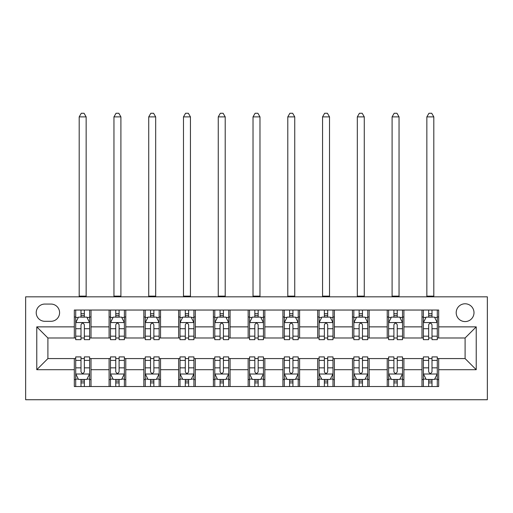 <?xml version="1.0" encoding="UTF-8"?>
<svg xmlns="http://www.w3.org/2000/svg" width="513" height="513" viewBox="0 0 513 513"><rect width="100%" height="100%" fill="white"/><g stroke="black" fill="none" stroke-linecap="round" stroke-linejoin="round"><path stroke-width="0.77" d="M465.099 303.779A8.901 8.901 0 0 0 456.198 312.68A8.901 8.901 0 0 0 465.099 321.58A8.901 8.901 0 0 0 473.999 312.68A8.901 8.901 0 0 0 465.099 303.779M25.65 399.736L487.35 399.736L487.35 296.828L25.65 296.828L25.65 399.736M44.843 321.305L50.96 321.305A8.625 8.625 0 0 0 59.585 312.68A8.625 8.625 0 0 0 50.96 304.062L44.843 304.062A8.625 8.625 0 0 0 36.218 312.68A8.625 8.625 0 0 0 44.843 321.305M74.321 369.7L36.776 369.7L36.776 326.864L74.321 326.864L74.321 337.99L47.901 337.99L47.901 358.574L74.321 358.574L74.321 386.526L438.679 386.526L438.679 358.574L465.099 358.574L465.099 337.99L438.679 337.99L438.679 326.864L476.224 326.864L476.224 369.7L438.679 369.7M438.679 326.864L438.679 310.038L74.321 310.038L74.321 326.864M421.987 310.038L421.987 337.99L423.379 337.99M428.663 337.99L432.004 337.99M437.288 337.99L438.679 337.99M421.987 337.99L402.519 337.99M387.225 310.038L387.225 337.99L388.61 337.99M393.901 337.99L397.235 337.99M387.225 337.99L367.75 337.99M352.457 310.038L352.457 337.99L353.848 337.99M359.132 337.99L362.467 337.99M352.457 337.99L332.988 337.99M317.688 310.038L317.688 337.99L319.08 337.99M324.363 337.99L327.704 337.99M317.688 337.99L298.22 337.99M282.919 310.038L282.919 337.99L284.311 337.99M289.595 337.99L292.936 337.99M282.919 337.99L263.451 337.99M248.157 310.038L248.157 337.99L249.549 337.99M254.833 337.99L258.167 337.99M248.157 337.99L228.689 337.99M213.389 310.038L213.389 337.99L214.78 337.99M220.064 337.99L223.405 337.99M213.389 337.99L193.92 337.99M178.62 310.038L178.62 337.99L180.012 337.99M185.296 337.99L188.637 337.99M178.62 337.99L159.152 337.99M143.858 310.038L143.858 337.99L145.25 337.99M150.533 337.99L153.868 337.99M143.858 337.99L124.39 337.99M109.089 310.038L109.089 337.99L110.481 337.99M115.765 337.99L119.099 337.99M109.089 337.99L89.621 337.99M74.321 337.99L75.712 337.99M80.996 337.99L84.337 337.99M74.321 358.574L75.712 358.574M80.996 358.574L84.337 358.574M89.621 358.574L91.013 358.574L91.013 386.526M110.481 358.574L91.013 358.574M115.765 358.574L119.099 358.574M124.39 358.574L125.775 358.574L125.775 386.526M145.25 358.574L125.775 358.574M150.533 358.574L153.868 358.574M159.152 358.574L160.543 358.574L160.543 386.526M180.012 358.574L160.543 358.574M185.296 358.574L188.637 358.574M193.92 358.574L195.312 358.574L195.312 386.526M214.78 358.574L195.312 358.574M220.064 358.574L223.405 358.574M228.689 358.574L230.081 358.574L230.081 386.526M249.549 358.574L230.081 358.574M254.833 358.574L258.167 358.574M263.451 358.574L264.843 358.574L264.843 386.526M284.311 358.574L264.843 358.574M289.595 358.574L292.936 358.574M298.22 358.574L299.611 358.574L299.611 386.526M319.08 358.574L299.611 358.574M324.363 358.574L327.704 358.574M332.988 358.574L334.38 358.574L334.38 386.526M353.848 358.574L334.38 358.574M359.132 358.574L362.467 358.574M367.75 358.574L369.142 358.574L369.142 386.526M388.61 358.574L369.142 358.574M393.901 358.574L397.235 358.574M402.519 358.574L403.911 358.574L403.911 386.526M423.379 358.574L403.911 358.574M428.663 358.574L432.004 358.574M437.288 358.574L438.679 358.574M91.013 310.038L91.013 337.99M74.321 316.996L75.712 316.996M80.996 316.996L84.337 316.996M89.621 316.996L91.013 316.996M74.321 379.575L75.712 379.575M80.996 379.575L84.337 379.575M89.621 379.575L91.013 379.575M109.089 358.574L109.089 386.526M125.775 310.038L125.775 337.99M109.089 316.996L110.481 316.996M115.765 316.996L119.099 316.996M124.39 316.996L125.775 316.996M109.089 379.575L110.481 379.575M115.765 379.575L119.099 379.575M124.39 379.575L125.775 379.575M143.858 358.574L143.858 386.526M143.858 379.575L145.25 379.575M150.533 379.575L153.868 379.575M159.152 379.575L160.543 379.575M160.543 310.038L160.543 337.99M143.858 316.996L145.25 316.996M150.533 316.996L153.868 316.996M159.152 316.996L160.543 316.996M178.62 358.574L178.62 386.526M178.62 379.575L180.012 379.575M185.296 379.575L188.637 379.575M193.92 379.575L195.312 379.575M195.312 310.038L195.312 337.99M178.62 316.996L180.012 316.996M185.296 316.996L188.637 316.996M193.92 316.996L195.312 316.996M213.389 358.574L213.389 386.526M213.389 379.575L214.78 379.575M220.064 379.575L223.405 379.575M228.689 379.575L230.081 379.575M230.081 310.038L230.081 337.99M213.389 316.996L214.78 316.996M220.064 316.996L223.405 316.996M228.689 316.996L230.081 316.996M248.157 358.574L248.157 386.526M248.157 379.575L249.549 379.575M254.833 379.575L258.167 379.575M263.451 379.575L264.843 379.575M264.843 310.038L264.843 337.99M248.157 316.996L249.549 316.996M254.833 316.996L258.167 316.996M263.451 316.996L264.843 316.996M282.919 358.574L282.919 386.526M282.919 379.575L284.311 379.575M289.595 379.575L292.936 379.575M298.22 379.575L299.611 379.575M299.611 310.038L299.611 337.99M282.919 316.996L284.311 316.996M289.595 316.996L292.936 316.996M298.22 316.996L299.611 316.996M317.688 358.574L317.688 386.526M317.688 379.575L319.08 379.575M324.363 379.575L327.704 379.575M332.988 379.575L334.38 379.575M334.38 310.038L334.38 337.99M317.688 316.996L319.08 316.996M324.363 316.996L327.704 316.996M332.988 316.996L334.38 316.996M352.457 358.574L352.457 386.526M352.457 379.575L353.848 379.575M359.132 379.575L362.467 379.575M367.75 379.575L369.142 379.575M369.142 310.038L369.142 337.99M352.457 316.996L353.848 316.996M359.132 316.996L362.467 316.996M367.75 316.996L369.142 316.996M387.225 358.574L387.225 386.526M387.225 379.575L388.61 379.575M393.901 379.575L397.235 379.575M402.519 379.575L403.911 379.575M403.911 310.038L403.911 337.99M387.225 316.996L388.61 316.996M393.901 316.996L397.235 316.996M402.519 316.996L403.911 316.996M421.987 358.574L421.987 386.526M421.987 379.575L423.379 379.575M428.663 379.575L432.004 379.575M437.288 379.575L438.679 379.575M421.987 316.996L423.379 316.996M428.663 316.996L432.004 316.996M437.288 316.996L438.679 316.996M47.901 337.99L36.776 326.864M47.901 358.574L36.776 369.7M476.224 326.864L465.099 337.99M476.224 369.7L465.099 358.574M84.337 313.655L80.996 313.655M89.621 336.175L84.337 336.175L84.337 339.664L89.621 339.664L89.621 322.696L86.838 317.13L78.495 317.13L75.712 322.696L75.712 339.664L80.996 339.664L80.996 336.175L75.712 336.175M75.712 322.696L75.712 310.038M89.621 322.696L89.621 310.038M80.996 317.13L80.996 310.038M84.337 310.038L84.337 317.13M84.337 336.175L84.337 324.78C83.228 322.639 82.112 322.639 80.996 324.78L80.996 336.175M79.188 296.828L79.188 116.881L86.146 116.881L84.055 113.264L81.278 113.264L79.188 116.881M86.146 296.828L86.146 116.881M80.996 382.91L84.337 382.91M75.712 360.395L80.996 360.395L80.996 356.907L75.712 356.907L75.712 373.874L78.495 379.434L86.838 379.434L89.621 373.874L89.621 356.907L84.337 356.907L84.337 360.395L89.621 360.395M89.621 373.874L89.621 386.526M75.712 373.874L75.712 386.526M84.337 379.434L84.337 386.526M80.996 386.526L80.996 379.434M80.996 360.395L80.996 371.784C82.112 373.932 83.221 373.932 84.337 371.784L84.337 360.395M119.099 313.655L115.765 313.655M124.39 336.175L119.099 336.175L119.099 339.664L124.39 339.664L124.39 322.696L121.607 317.13L113.264 317.13L110.481 322.696L110.481 339.664L115.765 339.664L115.765 336.175L110.481 336.175M110.481 322.696L110.481 310.038M124.39 322.696L124.39 310.038M115.765 317.13L115.765 310.038M119.099 310.038L119.099 317.13M119.099 336.175L119.099 324.78C117.99 322.639 116.881 322.639 115.765 324.78L115.765 336.175M113.957 296.828L113.957 116.881L120.908 116.881L118.824 113.264L116.041 113.264L113.957 116.881M120.908 296.828L120.908 116.881M153.868 313.655L150.533 313.655M159.152 336.175L153.868 336.175L153.868 339.664L159.152 339.664L159.152 322.696L156.375 317.13L148.026 317.13L145.25 322.696L145.25 339.664L150.533 339.664L150.533 336.175L145.25 336.175M145.25 322.696L145.25 310.038M159.152 322.696L159.152 310.038M150.533 317.13L150.533 310.038M153.868 310.038L153.868 317.13M153.868 336.175L153.868 324.78C152.759 322.639 151.643 322.639 150.533 324.78L150.533 336.175M148.725 296.828L148.725 116.881L155.676 116.881L153.592 113.264L150.809 113.264L148.725 116.881M155.676 296.828L155.676 116.881M188.637 313.655L185.296 313.655M193.92 336.175L188.637 336.175L188.637 339.664L193.92 339.664L193.92 322.696L191.137 317.13L182.795 317.13L180.012 322.696L180.012 339.664L185.296 339.664L185.296 336.175L180.012 336.175M180.012 322.696L180.012 310.038M193.92 322.696L193.92 310.038M185.296 317.13L185.296 310.038M188.637 310.038L188.637 317.13M188.637 336.175L188.637 324.78C187.527 322.639 186.411 322.639 185.296 324.78L185.296 336.175M183.487 296.828L183.487 116.881L190.445 116.881L188.354 113.264L185.578 113.264L183.487 116.881M190.445 296.828L190.445 116.881M115.765 382.91L119.099 382.91M110.481 360.395L115.765 360.395L115.765 356.907L110.481 356.907L110.481 373.874L113.264 379.434L121.607 379.434L124.39 373.874L124.39 356.907L119.099 356.907L119.099 360.395L124.39 360.395M124.39 373.874L124.39 386.526M110.481 373.874L110.481 386.526M119.099 379.434L119.099 386.526M115.765 386.526L115.765 379.434M115.765 360.395L115.765 371.784C116.874 373.932 117.99 373.932 119.099 371.784L119.099 360.395M150.533 382.91L153.868 382.91M145.25 360.395L150.533 360.395L150.533 356.907L145.25 356.907L145.25 373.874L148.026 379.434L156.375 379.434L159.152 373.874L159.152 356.907L153.868 356.907L153.868 360.395L159.152 360.395M159.152 373.874L159.152 386.526M145.25 373.874L145.25 386.526M153.868 379.434L153.868 386.526M150.533 386.526L150.533 379.434M150.533 360.395L150.533 371.784C151.643 373.932 152.752 373.932 153.868 371.784L153.868 360.395M185.296 382.91L188.637 382.91M180.012 360.395L185.296 360.395L185.296 356.907L180.012 356.907L180.012 373.874L182.795 379.434L191.137 379.434L193.92 373.874L193.92 356.907L188.637 356.907L188.637 360.395L193.92 360.395M193.92 373.874L193.92 386.526M180.012 373.874L180.012 386.526M188.637 379.434L188.637 386.526M185.296 386.526L185.296 379.434M185.296 360.395L185.296 371.784C186.411 373.932 187.521 373.932 188.637 371.784L188.637 360.395M223.405 313.655L220.064 313.655M228.689 336.175L223.405 336.175L223.405 339.664L228.689 339.664L228.689 322.696L225.906 317.13L217.563 317.13L214.78 322.696L214.78 339.664L220.064 339.664L220.064 336.175L214.78 336.175M214.78 322.696L214.78 310.038M228.689 322.696L228.689 310.038M220.064 317.13L220.064 310.038M223.405 310.038L223.405 317.13M223.405 336.175L223.405 324.78C222.289 322.639 221.18 322.639 220.064 324.78L220.064 336.175M218.256 296.828L218.256 116.881L225.207 116.881L223.123 113.264L220.34 113.264L218.256 116.881M225.207 296.828L225.207 116.881M220.064 382.91L223.405 382.91M214.78 360.395L220.064 360.395L220.064 356.907L214.78 356.907L214.78 373.874L217.563 379.434L225.906 379.434L228.689 373.874L228.689 356.907L223.405 356.907L223.405 360.395L228.689 360.395M228.689 373.874L228.689 386.526M214.78 373.874L214.78 386.526M223.405 379.434L223.405 386.526M220.064 386.526L220.064 379.434M220.064 360.395L220.064 371.784C221.174 373.932 222.289 373.932 223.405 371.784L223.405 360.395M258.167 313.655L254.833 313.655M263.451 336.175L258.167 336.175L258.167 339.664L263.451 339.664L263.451 322.696L260.675 317.13L252.325 317.13L249.549 322.696L249.549 339.664L254.833 339.664L254.833 336.175L249.549 336.175M249.549 322.696L249.549 310.038M263.451 322.696L263.451 310.038M254.833 317.13L254.833 310.038M258.167 310.038L258.167 317.13M258.167 336.175L258.167 324.78C257.058 322.639 255.942 322.639 254.833 324.78L254.833 336.175M253.024 296.828L253.024 116.881L259.976 116.881L257.892 113.264L255.108 113.264L253.024 116.881M259.976 296.828L259.976 116.881M292.936 313.655L289.595 313.655M298.22 336.175L292.936 336.175L292.936 339.664L298.22 339.664L298.22 322.696L295.437 317.13L287.094 317.13L284.311 322.696L284.311 339.664L289.595 339.664L289.595 336.175L284.311 336.175M284.311 322.696L284.311 310.038M298.22 322.696L298.22 310.038M289.595 317.13L289.595 310.038M292.936 310.038L292.936 317.13M292.936 336.175L292.936 324.78C291.826 322.639 290.711 322.639 289.595 324.78L289.595 336.175M287.793 296.828L287.793 116.881L294.744 116.881L292.66 113.264L289.877 113.264L287.793 116.881M294.744 296.828L294.744 116.881M327.704 313.655L324.363 313.655M332.988 336.175L327.704 336.175L327.704 339.664L332.988 339.664L332.988 322.696L330.205 317.13L321.863 317.13L319.08 322.696L319.08 339.664L324.363 339.664L324.363 336.175L319.08 336.175M319.08 322.696L319.08 310.038M332.988 322.696L332.988 310.038M324.363 317.13L324.363 310.038M327.704 310.038L327.704 317.13M327.704 336.175L327.704 324.78C326.589 322.639 325.479 322.639 324.363 324.78L324.363 336.175M322.555 296.828L322.555 116.881L329.513 116.881L327.422 113.264L324.646 113.264L322.555 116.881M329.513 296.828L329.513 116.881M362.467 313.655L359.132 313.655M367.75 336.175L362.467 336.175L362.467 339.664L367.75 339.664L367.75 322.696L364.974 317.13L356.625 317.13L353.848 322.696L353.848 339.664L359.132 339.664L359.132 336.175L353.848 336.175M353.848 322.696L353.848 310.038M367.75 322.696L367.75 310.038M359.132 317.13L359.132 310.038M362.467 310.038L362.467 317.13M362.467 336.175L362.467 324.78C361.357 322.639 360.248 322.639 359.132 324.78L359.132 336.175M357.324 296.828L357.324 116.881L364.275 116.881L362.191 113.264L359.408 113.264L357.324 116.881M364.275 296.828L364.275 116.881M397.235 313.655L393.901 313.655M402.519 336.175L397.235 336.175L397.235 339.664L402.519 339.664L402.519 322.696L399.736 317.13L391.393 317.13L388.61 322.696L388.61 339.664L393.901 339.664L393.901 336.175L388.61 336.175M388.61 322.696L388.61 310.038M402.519 322.696L402.519 310.038M393.901 317.13L393.901 310.038M397.235 310.038L397.235 317.13M397.235 336.175L397.235 324.78C396.126 322.639 395.01 322.639 393.901 324.78L393.901 336.175M392.092 296.828L392.092 116.881L399.043 116.881L396.959 113.264L394.176 113.264L392.092 116.881M399.043 296.828L399.043 116.881M254.833 382.91L258.167 382.91M249.549 360.395L254.833 360.395L254.833 356.907L249.549 356.907L249.549 373.874L252.325 379.434L260.675 379.434L263.451 373.874L263.451 356.907L258.167 356.907L258.167 360.395L263.451 360.395M263.451 373.874L263.451 386.526M249.549 373.874L249.549 386.526M258.167 379.434L258.167 386.526M254.833 386.526L254.833 379.434M254.833 360.395L254.833 371.784C255.942 373.932 257.058 373.932 258.167 371.784L258.167 360.395M289.595 382.91L292.936 382.91M284.311 360.395L289.595 360.395L289.595 356.907L284.311 356.907L284.311 373.874L287.094 379.434L295.437 379.434L298.22 373.874L298.22 356.907L292.936 356.907L292.936 360.395L298.22 360.395M298.22 373.874L298.22 386.526M284.311 373.874L284.311 386.526M292.936 379.434L292.936 386.526M289.595 386.526L289.595 379.434M289.595 360.395L289.595 371.784C290.711 373.932 291.82 373.932 292.936 371.784L292.936 360.395M324.363 382.91L327.704 382.91M319.08 360.395L324.363 360.395L324.363 356.907L319.08 356.907L319.08 373.874L321.863 379.434L330.205 379.434L332.988 373.874L332.988 356.907L327.704 356.907L327.704 360.395L332.988 360.395M332.988 373.874L332.988 386.526M319.08 373.874L319.08 386.526M327.704 379.434L327.704 386.526M324.363 386.526L324.363 379.434M324.363 360.395L324.363 371.784C325.473 373.932 326.589 373.932 327.704 371.784L327.704 360.395M359.132 382.91L362.467 382.91M353.848 360.395L359.132 360.395L359.132 356.907L353.848 356.907L353.848 373.874L356.625 379.434L364.974 379.434L367.75 373.874L367.75 356.907L362.467 356.907L362.467 360.395L367.75 360.395M367.75 373.874L367.75 386.526M353.848 373.874L353.848 386.526M362.467 379.434L362.467 386.526M359.132 386.526L359.132 379.434M359.132 360.395L359.132 371.784C360.241 373.932 361.357 373.932 362.467 371.784L362.467 360.395M393.901 382.91L397.235 382.91M388.61 360.395L393.901 360.395L393.901 356.907L388.61 356.907L388.61 373.874L391.393 379.434L399.736 379.434L402.519 373.874L402.519 356.907L397.235 356.907L397.235 360.395L402.519 360.395M402.519 373.874L402.519 386.526M388.61 373.874L388.61 386.526M397.235 379.434L397.235 386.526M393.901 386.526L393.901 379.434M393.901 360.395L393.901 371.784C395.01 373.932 396.119 373.932 397.235 371.784L397.235 360.395M432.004 313.655L428.663 313.655M437.288 336.175L432.004 336.175L432.004 339.664L437.288 339.664L437.288 322.696L434.505 317.13L426.162 317.13L423.379 322.696L423.379 339.664L428.663 339.664L428.663 336.175L423.379 336.175M423.379 322.696L423.379 310.038M437.288 322.696L437.288 310.038M428.663 317.13L428.663 310.038M432.004 310.038L432.004 317.13M432.004 336.175L432.004 324.78C430.888 322.639 429.779 322.639 428.663 324.78L428.663 336.175M426.854 296.828L426.854 116.881L433.812 116.881L431.722 113.264L428.945 113.264L426.854 116.881M433.812 296.828L433.812 116.881M428.663 382.91L432.004 382.91M423.379 360.395L428.663 360.395L428.663 356.907L423.379 356.907L423.379 373.874L426.162 379.434L434.505 379.434L437.288 373.874L437.288 356.907L432.004 356.907L432.004 360.395L437.288 360.395M437.288 373.874L437.288 386.526M423.379 373.874L423.379 386.526M432.004 379.434L432.004 386.526M428.663 386.526L428.663 379.434M428.663 360.395L428.663 371.784C429.772 373.932 430.888 373.932 432.004 371.784L432.004 360.395M109.089 369.7L91.013 369.7M109.089 326.864L91.013 326.864M143.858 326.864L125.775 326.864M143.858 369.7L125.775 369.7M178.62 326.864L160.543 326.864M178.62 369.7L160.543 369.7M213.389 326.864L195.312 326.864M213.389 369.7L195.312 369.7M248.157 326.864L230.081 326.864M248.157 369.7L230.081 369.7M282.919 326.864L264.843 326.864M282.919 369.7L264.843 369.7M317.688 326.864L299.611 326.864M317.688 369.7L299.611 369.7M352.457 326.864L334.38 326.864M352.457 369.7L334.38 369.7M387.225 326.864L369.142 326.864M387.225 369.7L369.142 369.7M421.987 326.864L403.911 326.864M421.987 369.7L403.911 369.7M89.551 322.555L75.783 322.555M75.712 317.464L78.329 317.464M87.005 317.464L89.621 317.464M80.996 328.718L75.712 328.718M89.621 328.718L84.337 328.718M84.337 315.424L80.996 315.424M79.188 296.136L86.146 296.136M75.783 374.009L89.551 374.009M89.621 379.101L87.005 379.101M78.329 379.101L75.712 379.101M84.337 367.847L89.621 367.847M75.712 367.847L80.996 367.847M80.996 381.14L84.337 381.14M124.319 322.555L110.552 322.555M110.481 317.464L113.097 317.464M121.773 317.464L124.39 317.464M115.765 328.718L110.481 328.718M124.39 328.718L119.099 328.718M119.099 315.424L115.765 315.424M113.957 296.136L120.908 296.136M159.081 322.555L145.314 322.555M145.25 317.464L147.859 317.464M156.542 317.464L159.152 317.464M150.533 328.718L145.25 328.718M159.152 328.718L153.868 328.718M153.868 315.424L150.533 315.424M148.725 296.136L155.676 296.136M193.85 322.555L180.082 322.555M180.012 317.464L182.628 317.464M191.304 317.464L193.92 317.464M185.296 328.718L180.012 328.718M193.92 328.718L188.637 328.718M188.637 315.424L185.296 315.424M183.487 296.136L190.445 296.136M110.552 374.009L124.319 374.009M124.39 379.101L121.773 379.101M113.097 379.101L110.481 379.101M119.099 367.847L124.39 367.847M110.481 367.847L115.765 367.847M115.765 381.14L119.099 381.14M145.314 374.009L159.081 374.009M159.152 379.101L156.542 379.101M147.859 379.101L145.25 379.101M153.868 367.847L159.152 367.847M145.25 367.847L150.533 367.847M150.533 381.14L153.868 381.14M180.082 374.009L193.85 374.009M193.92 379.101L191.304 379.101M182.628 379.101L180.012 379.101M188.637 367.847L193.92 367.847M180.012 367.847L185.296 367.847M185.296 381.14L188.637 381.14M228.618 322.555L214.851 322.555M214.78 317.464L217.397 317.464M226.073 317.464L228.689 317.464M220.064 328.718L214.78 328.718M228.689 328.718L223.405 328.718M223.405 315.424L220.064 315.424M218.256 296.136L225.207 296.136M214.851 374.009L228.618 374.009M228.689 379.101L226.073 379.101M217.397 379.101L214.78 379.101M223.405 367.847L228.689 367.847M214.78 367.847L220.064 367.847M220.064 381.14L223.405 381.14M263.381 322.555L249.619 322.555M249.549 317.464L252.159 317.464M260.841 317.464L263.451 317.464M254.833 328.718L249.549 328.718M263.451 328.718L258.167 328.718M258.167 315.424L254.833 315.424M253.024 296.136L259.976 296.136M298.149 322.555L284.382 322.555M284.311 317.464L286.927 317.464M295.603 317.464L298.22 317.464M289.595 328.718L284.311 328.718M298.22 328.718L292.936 328.718M292.936 315.424L289.595 315.424M287.793 296.136L294.744 296.136M332.918 322.555L319.15 322.555M319.08 317.464L321.696 317.464M330.372 317.464L332.988 317.464M324.363 328.718L319.08 328.718M332.988 328.718L327.704 328.718M327.704 315.424L324.363 315.424M322.555 296.136L329.513 296.136M367.686 322.555L353.919 322.555M353.848 317.464L356.458 317.464M365.141 317.464L367.75 317.464M359.132 328.718L353.848 328.718M367.75 328.718L362.467 328.718M362.467 315.424L359.132 315.424M357.324 296.136L364.275 296.136M402.449 322.555L388.681 322.555M388.61 317.464L391.227 317.464M399.903 317.464L402.519 317.464M393.901 328.718L388.61 328.718M402.519 328.718L397.235 328.718M397.235 315.424L393.901 315.424M392.092 296.136L399.043 296.136M249.619 374.009L263.381 374.009M263.451 379.101L260.841 379.101M252.159 379.101L249.549 379.101M258.167 367.847L263.451 367.847M249.549 367.847L254.833 367.847M254.833 381.14L258.167 381.14M284.382 374.009L298.149 374.009M298.22 379.101L295.603 379.101M286.927 379.101L284.311 379.101M292.936 367.847L298.22 367.847M284.311 367.847L289.595 367.847M289.595 381.14L292.936 381.14M319.15 374.009L332.918 374.009M332.988 379.101L330.372 379.101M321.696 379.101L319.08 379.101M327.704 367.847L332.988 367.847M319.08 367.847L324.363 367.847M324.363 381.14L327.704 381.14M353.919 374.009L367.686 374.009M367.75 379.101L365.141 379.101M356.458 379.101L353.848 379.101M362.467 367.847L367.75 367.847M353.848 367.847L359.132 367.847M359.132 381.14L362.467 381.14M388.681 374.009L402.449 374.009M402.519 379.101L399.903 379.101M391.227 379.101L388.61 379.101M397.235 367.847L402.519 367.847M388.61 367.847L393.901 367.847M393.901 381.14L397.235 381.14M437.217 322.555L423.449 322.555M423.379 317.464L425.995 317.464M434.671 317.464L437.288 317.464M428.663 328.718L423.379 328.718M437.288 328.718L432.004 328.718M432.004 315.424L428.663 315.424M426.854 296.136L433.812 296.136M423.449 374.009L437.217 374.009M437.288 379.101L434.671 379.101M425.995 379.101L423.379 379.101M432.004 367.847L437.288 367.847M423.379 367.847L428.663 367.847M428.663 381.14L432.004 381.14"/></g></svg>
